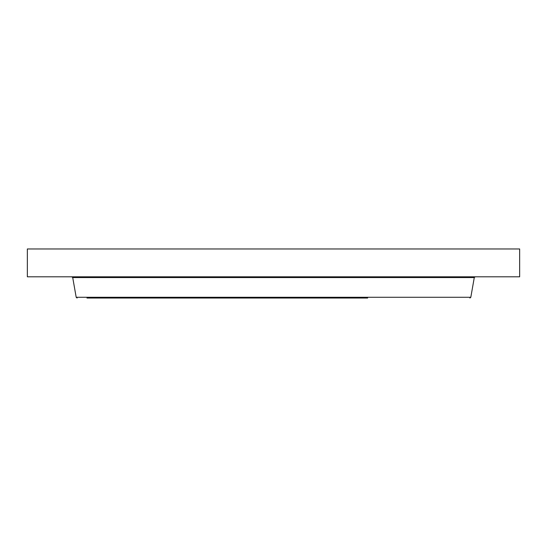 <?xml version="1.0" encoding="UTF-8"?>
<svg xmlns="http://www.w3.org/2000/svg" width="547" height="547" viewBox="0 0 547 547"><rect width="100%" height="100%" fill="white"/><g stroke="black" fill="none" stroke-linecap="round" stroke-linejoin="round"><path stroke-width="0.82" d="M27.35 248.96L519.65 248.96L519.65 276.809L27.35 276.809L27.35 248.96M86.966 298.04L367.659 298.04M470.81 297.274L474.283 277.568L72.717 277.568L76.19 297.274L470.81 297.274L469.9 298.04M460.034 277.568L460.034 276.809M474.283 277.568L475.193 276.809M72.717 277.568L71.807 276.809M76.19 297.274L77.1 298.04"/></g></svg>
